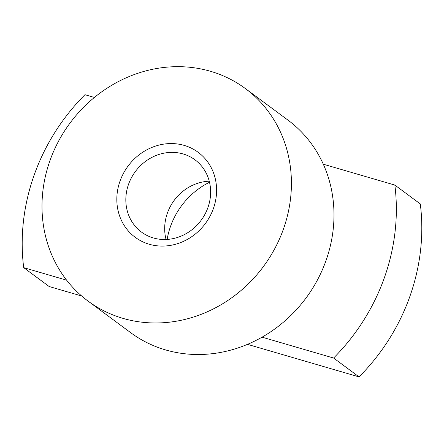 <?xml version="1.0" encoding="UTF-8"?>
<svg xmlns="http://www.w3.org/2000/svg" width="444" height="444" viewBox="0 0 444 444"><rect width="100%" height="100%" fill="white"/><g stroke="black" fill="none" stroke-linecap="round" stroke-linejoin="round"><path stroke-width="0.67" d="M153.352 237.951A44.955 40.937 -53.5 0 0 205.011 214.163A44.955 40.937 -53.5 0 0 194.994 159.829A44.955 40.937 -53.5 0 0 183.1 153.94A44.955 40.937 -53.5 0 0 131.446 177.733A44.955 40.937 -53.5 0 0 141.464 232.062A44.955 40.937 -53.5 0 0 153.352 237.951M122.96 318.365A132.212 120.402 126.5 0 1 87.99 301.049A132.212 120.402 126.5 0 1 58.519 141.242A132.212 120.402 126.5 0 1 210.456 71.279A132.212 120.402 126.5 0 1 245.427 88.595A132.212 120.402 126.5 0 1 274.897 248.396A132.212 120.402 126.5 0 1 122.96 318.365M245.427 88.595L287.99 120.135A132.212 120.402 126.5 0 1 323.304 164.208A132.212 120.402 126.5 0 1 262.054 337.168A132.212 120.402 126.5 0 1 165.523 349.905A132.212 120.402 126.5 0 1 130.558 332.589L87.99 301.049M149.206 244.239A52.886 48.163 126.5 0 1 119.991 181.196A52.886 48.163 126.5 0 1 184.21 145.404A52.886 48.163 126.5 0 1 213.425 208.447A52.886 48.163 126.5 0 1 149.206 244.239M262.054 337.168L333.594 358.031L359.046 376.889L247.491 344.355M81.685 296.004L49.156 286.519L23.704 267.66L66.633 280.175M94.4 97.452L84.954 94.7A198.318 180.608 126.5 0 0 23.704 267.66M359.046 376.889A198.318 180.608 126.5 0 0 420.296 203.929L394.844 185.07L323.304 164.208M394.844 185.07A198.318 180.608 126.5 0 1 333.594 358.031M167.138 239.433A72.716 66.223 126.5 0 1 209.513 182.251M166.056 239.488A44.955 40.937 126.5 0 1 209.252 181.196"/></g></svg>
